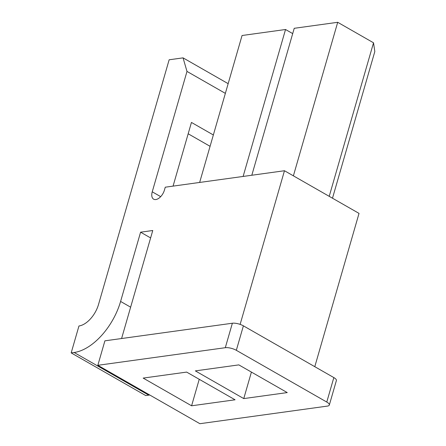 <?xml version="1.0" encoding="UTF-8"?>
<svg xmlns="http://www.w3.org/2000/svg" width="446" height="446" viewBox="0 0 446 446"><rect width="100%" height="100%" fill="white"/><g stroke="black" fill="none" stroke-linecap="round" stroke-linejoin="round"><path stroke-width="0.67" d="M314.787 366.684L359.03 213.394L284.47 170.734L165.265 187.197L164.418 190.13A9.438 5.302 119.8 0 1 153.641 199.167A9.438 5.302 119.8 0 1 152.242 191.813L186.991 71.421L183.055 57.863L169.145 59.786L98.516 304.49A21.575 12.12 119.8 0 1 78.953 325.987L71.182 352.903L74.142 352.496A51.24 28.784 -60.2 0 0 120.598 301.44L140.59 232.188L152.761 230.51L121.585 338.531M71.182 352.903L145.742 395.569L148.702 395.156A51.24 28.784 -60.2 0 0 149.728 394.994M150.62 237.93L140.59 232.188M332.487 198.208L374.818 51.563L373.531 42.799L337.706 22.3L294.232 28.304L251.817 175.245M287.241 392.586L238.822 364.884L195.348 370.888L243.761 398.59L287.241 392.586M251.41 372.092L243.761 398.59M292.699 33.606L285.535 29.503L242.061 35.507L199.646 182.447M235.07 399.794L186.651 372.092L143.177 378.091L191.59 405.793L235.07 399.794M199.239 379.295L191.59 405.793M199.897 423.7L97.836 365.302L225.302 347.702A8.089 2.659 16.1 0 1 236.33 350.305L326.773 402.052A8.089 2.659 -163.9 0 1 329.326 405.018A8.089 2.659 -163.9 0 1 327.364 406.1L199.897 423.7M329.326 405.018L336.39 380.55A8.089 2.659 -163.9 0 0 333.837 377.584L243.393 325.836A8.089 2.659 16.1 0 0 232.366 323.233L104.899 340.833L97.836 365.302M240.126 324.381L284.47 170.734M285.535 29.503L243.12 176.443M337.706 22.3L293.39 175.835M329.215 196.335L373.531 42.799M213.35 134.971L191.445 122.438L173.065 186.116M225.358 93.37L186.991 71.421M228.157 83.67L183.055 57.863M188.173 133.778L210.077 146.316M160.688 196.647L152.242 191.813M130.633 307.183L120.598 301.44M243.393 325.836L236.33 350.305M333.837 377.584L326.773 402.052M148.702 395.156L74.142 352.496M232.366 323.233L225.302 347.702"/></g></svg>

